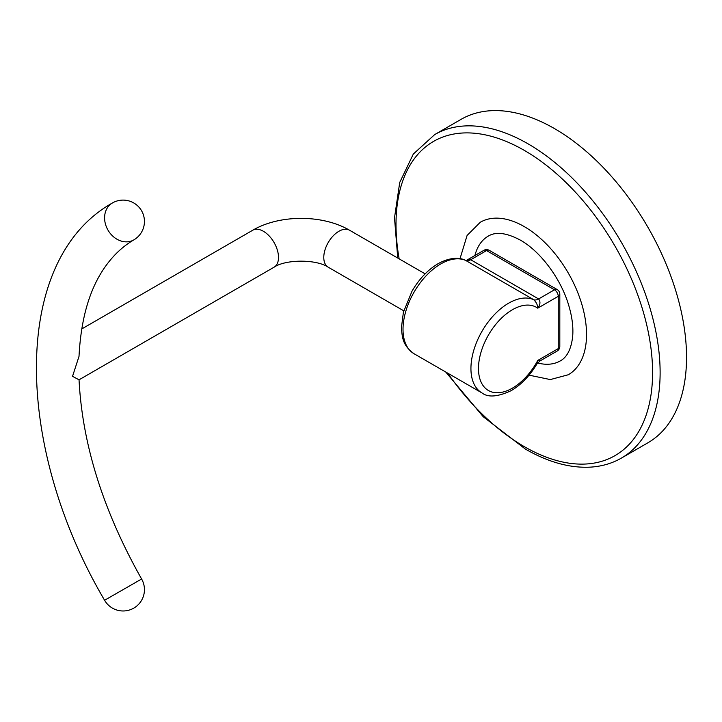<?xml version="1.0" encoding="UTF-8"?>
<svg xmlns="http://www.w3.org/2000/svg" width="722" height="722" viewBox="0 0 722 722"><rect width="100%" height="100%" fill="white"/><g stroke="black" fill="none" stroke-linecap="round" stroke-linejoin="round"><path stroke-width="1.08" d="M621.443 458.073L647.86 442.821A186.763 107.831 -120 0 0 676.487 293.168A186.763 107.831 -120 0 0 554.478 128.588A186.763 107.831 -120 0 0 461.096 119.338L434.689 134.59A186.763 107.831 60 0 1 528.062 143.84A186.763 107.831 60 0 1 650.071 308.411A186.763 107.831 60 0 1 621.443 458.073C612.03 463.47 601.57 466.502 590.082 467.152C569.586 468.127 548.025 462.098 525.399 449.084L483.253 416.756L445.736 372.02M529.064 375.151L550.308 379.573L568.313 374.754A88.048 50.829 -120 0 0 581.806 304.206A88.048 50.829 -120 0 0 524.289 226.618A88.048 50.829 -120 0 0 480.274 222.259L467.098 235.444L460.013 258.684M537.61 362.967A72.038 41.587 -120 0 0 560.308 360.892C566.951 357.318 571.048 349.385 572.609 337.093C573.503 327.752 572.239 317.292 568.828 305.713C561.111 278.909 540.516 251.373 520.291 240.083C506.51 232.773 495.833 231.455 488.271 236.121A72.038 41.587 -120 0 0 474.932 255.489M481.989 392.948A53.356 30.811 -60 0 1 473.803 350.197A53.356 30.811 -60 0 1 508.667 303.168A53.356 30.811 -60 0 1 533.621 299.657A10.668 6.164 120 0 0 538.612 298.953L554.478 289.793L486.565 250.579A5.334 3.078 120 0 1 489.227 250.317A5.334 5.334 0 0 0 483.893 250.317L466.746 260.218L470.699 259.74L538.612 298.953C540.634 301.615 540.345 304.684 537.746 308.168C537.673 304.937 536.293 302.103 533.621 299.657L465.708 260.443A53.356 30.811 120 0 0 440.745 263.963A53.356 30.811 120 0 0 405.89 310.983A53.356 30.811 120 0 0 414.067 353.744L481.989 392.948C488.108 397.678 497.891 396.883 511.329 390.575C521.284 384.655 529.767 375.837 536.807 364.114L537.746 360.449C540.354 361.316 540.634 361.153 538.612 359.944M483.893 250.317A5.334 3.078 60 0 1 486.565 250.579L470.699 259.74A10.668 6.164 120 0 1 465.708 260.443L466.746 260.218M403.778 310.83L328.203 267.194A21.344 12.319 120 0 1 323.781 257.429A21.344 12.319 120 0 1 333.104 235.95A21.344 12.319 120 0 1 349.547 230.228C322.599 214.425 279.685 214.425 252.736 230.228A21.344 12.319 60 0 1 269.189 235.95A21.344 12.319 60 0 1 278.502 257.429A21.344 12.319 60 0 1 274.08 267.194L79.041 379.808L72.534 376.342L79.014 356.352C80.99 317.915 89.961 287.699 105.944 265.705C113.923 254.695 123.245 246.076 133.895 239.857L133.895 239.857A21.344 17.427 -120.4 0 1 133.814 239.903A21.344 17.427 -120.4 0 1 108.038 230.21A21.344 17.427 -120.4 0 1 112.298 203.035L112.298 203.035A21.344 17.427 -120.4 0 1 112.379 202.981M133.904 239.857A21.344 21.344 0 0 0 141.503 210.643A21.344 21.344 0 0 0 112.298 203.035C10.469 260.434 14.422 447.162 104.591 600.262L141.611 579.008C103.174 510.779 82.317 444.382 79.041 379.808M447.739 373.184A181.421 104.744 -120 0 0 524.289 446.638A181.421 104.744 -120 0 0 652.58 372.57A181.421 104.744 -120 0 0 524.289 150.375A181.421 104.744 -120 0 0 399.149 258.864M512.439 309.711A48.022 27.725 120 0 0 478.478 368.527A48.022 27.725 120 0 0 512.439 388.129A48.022 27.725 120 0 0 537.746 360.449L558.25 348.609L558.25 296.327L537.746 308.168A48.022 27.725 120 0 0 512.439 309.711M489.227 250.317L557.14 289.531A5.334 3.078 120 0 0 554.478 289.793A5.334 3.078 -120 0 1 558.25 296.327A5.334 3.078 0 0 0 559.812 294.152L559.812 346.434A5.334 3.078 180 0 1 558.25 348.609A5.334 3.078 -120 0 1 557.14 351.054A5.334 5.334 0 0 0 559.812 346.434M434.689 134.59L413.336 154.021L399.726 182.449L394.501 217.845L397.75 258.061M414.067 353.744C402.461 345.342 402.145 337.291 401.459 327.337L403.399 312.256L412.018 291.174C419.13 278.972 427.812 269.82 438.083 263.692C451.611 256.283 461.051 258.034 465.374 260.272M559.812 294.152A5.334 5.334 0 0 0 557.14 289.531M557.14 351.054L540.002 360.955L536.807 364.114M104.591 600.262A21.344 21.344 0 0 0 133.769 608.123A21.344 21.344 0 0 0 141.611 579.008M252.736 230.228L81.73 328.961M328.203 267.194C316.597 259.171 285.695 259.171 274.08 267.194M349.547 230.228L425.123 273.855"/></g></svg>

